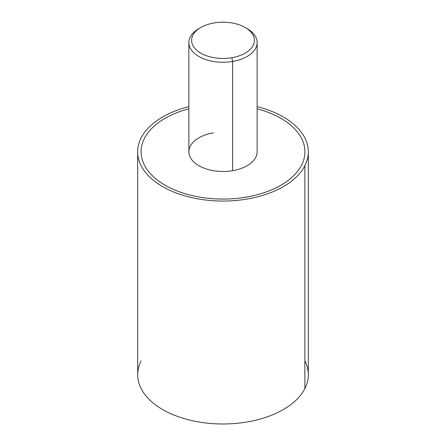 <?xml version="1.0" encoding="UTF-8"?>
<svg xmlns="http://www.w3.org/2000/svg" width="446" height="446" viewBox="0 0 446 446"><rect width="100%" height="100%" fill="white"/><g stroke="black" fill="none" stroke-linecap="round" stroke-linejoin="round"><path stroke-width="0.67" d="M308.325 151.791L308.325 374.724A85.325 49.261 180 0 1 304.874 388.589L304.874 165.661A85.325 49.261 0 0 0 308.325 151.791A85.325 49.261 0 0 0 257.13 106.644A85.325 49.261 180 0 1 304.874 165.661L304.874 388.589A85.325 49.261 0 0 0 304.874 360.853M188.87 106.644A85.325 49.261 0 0 0 141.126 137.92A85.325 49.261 0 0 0 137.675 151.791A85.325 49.261 0 0 0 210.863 200.549A85.325 49.261 0 0 0 304.874 165.661A85.325 49.261 180 0 1 198.977 199.061A85.325 49.261 180 0 1 141.126 137.92A85.325 49.261 180 0 1 188.87 106.644M141.126 360.853A85.325 49.261 0 0 0 198.977 421.988A85.325 49.261 0 0 0 304.874 388.589A85.325 49.261 180 0 1 210.863 423.483A85.325 49.261 180 0 1 137.675 374.724L137.675 151.791M301.596 165.104A81.908 47.293 0 0 0 304.908 151.785A81.908 47.293 180 0 1 304.908 151.791A81.908 47.293 180 0 1 301.596 165.104A81.908 47.293 180 0 1 246.058 197.165A81.908 47.293 0 0 0 301.596 165.104M141.092 151.785A81.908 47.293 0 0 0 246.058 197.165A81.908 47.293 180 0 1 146.271 168.332A81.908 47.293 180 0 1 188.87 108.791A81.908 47.293 0 0 0 141.092 151.779A81.908 47.293 180 0 1 141.092 151.785A81.908 47.293 0 0 0 246.058 197.154L246.058 197.154A81.908 47.293 0 0 0 304.908 151.779A81.908 47.293 0 0 0 257.13 108.791A81.908 47.293 180 0 1 304.696 155.191A81.908 47.293 180 0 1 246.058 197.154A81.908 47.293 180 0 1 141.092 151.791L141.092 151.779M245.205 27.507L247.134 28.622A34.13 19.702 180 0 1 232.611 61.459L231.842 57.718A31.398 18.13 0 0 0 245.205 27.507A31.398 18.13 0 0 0 214.158 22.93A31.398 18.13 0 0 0 200.795 27.507A31.398 18.13 0 0 0 195.995 49.573A31.398 18.13 0 0 0 231.842 57.718L232.611 61.459A34.13 19.702 0 0 0 257.13 42.554L257.13 151.779A34.13 19.702 180 0 1 232.611 170.684L232.611 61.459A34.13 19.702 180 0 1 193.648 52.606A34.13 19.702 180 0 1 198.866 28.622A34.13 19.702 180 0 1 199.875 28.065A34.13 19.702 0 0 0 188.87 42.554A34.13 19.702 0 0 0 232.611 61.459L232.611 170.684A34.13 19.702 180 0 1 188.87 151.779L188.87 42.554M257.13 42.554A34.13 19.702 0 0 0 246.125 28.065M213.389 132.869A34.13 19.702 0 0 0 190.252 157.326A34.13 19.702 0 0 0 232.611 170.684M214.158 22.93A31.398 18.13 180 0 1 253.127 35.217A31.398 18.13 180 0 1 231.842 57.718A31.398 18.13 180 0 1 192.873 45.425A31.398 18.13 180 0 1 214.158 22.93M200.795 27.507L198.866 28.622"/></g></svg>
